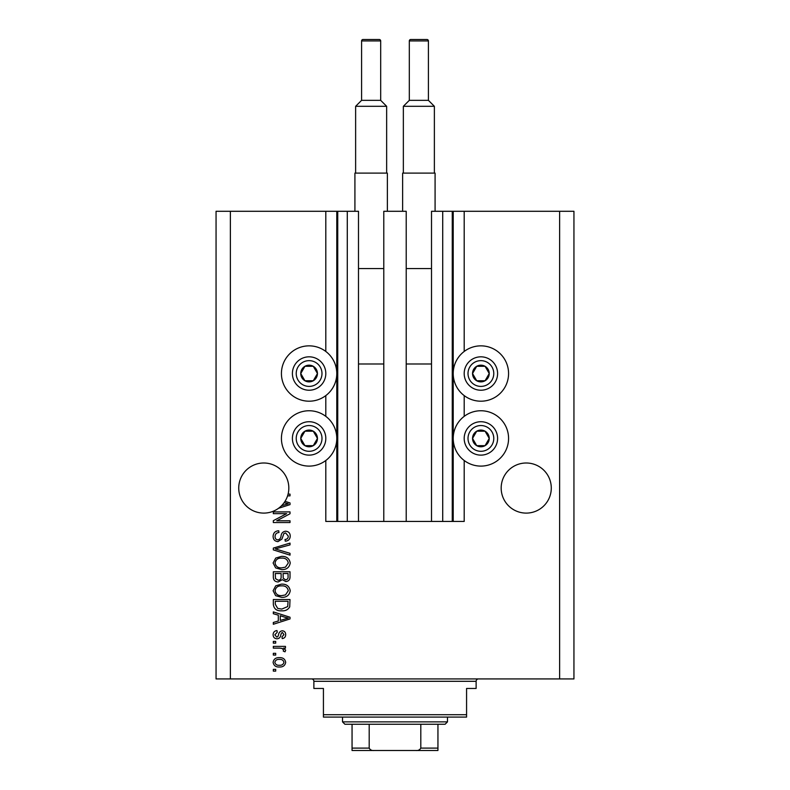 <?xml version="1.0" encoding="UTF-8"?>
<svg xmlns="http://www.w3.org/2000/svg" width="790" height="790" viewBox="0 0 790 790"><rect width="100%" height="100%" fill="white"/><g stroke="black" fill="none" stroke-linecap="round" stroke-linejoin="round"><path stroke-width="1.19" d="M383.782 521.449L406.218 521.449L406.218 211.286L383.782 211.286L383.782 521.449L358.492 521.449L358.492 211.286L325.806 211.286L325.806 351.461M325.806 395.593L325.806 416.35M325.806 460.491L325.806 521.449L337.735 521.449L337.735 211.286M347.284 211.286L347.284 521.449L337.735 521.449M358.492 521.449L347.284 521.449M442.716 211.286L442.716 521.449L452.265 521.449L452.265 211.286L431.508 211.286L431.508 521.449L406.218 521.449M442.716 521.449L431.508 521.449M452.265 211.286L453.213 211.286L453.213 521.449L452.265 521.449M464.194 460.491L464.194 521.449L453.213 521.449M559.626 211.286L559.626 678.926L573.945 678.926L573.945 211.286L464.194 211.286L464.194 351.461M464.194 395.593L464.194 416.35M464.194 211.286L453.213 211.286M551.282 488.052A25.053 25.053 0 0 0 526.229 462.999A25.053 25.053 0 0 0 501.176 488.052A25.053 25.053 0 0 0 526.229 513.105A25.053 25.053 0 0 0 551.282 488.052M288.824 488.052A25.053 25.053 0 0 0 263.771 462.999A25.053 25.053 0 0 0 252.425 510.38A25.053 25.053 0 0 0 281.517 505.738L288.281 503.773L284.114 502.677A25.053 25.053 0 0 0 287.58 495.863A25.053 25.053 148.7 0 0 288.083 494.125A25.053 25.053 0 0 0 288.824 488.052M480.893 345.852A27.68 27.68 0 0 0 453.213 373.532A27.68 27.68 0 0 0 480.893 401.202A27.68 27.68 0 0 0 508.572 373.532A27.68 27.68 0 0 0 480.893 345.852M480.893 410.751A27.68 27.68 0 0 1 508.572 438.42A27.68 27.68 0 0 1 480.893 466.1A27.68 27.68 0 0 1 453.213 438.42A27.68 27.68 0 0 1 480.893 410.751M309.107 401.202A27.68 27.68 0 0 1 281.428 373.532A27.68 27.68 0 0 1 309.107 345.852A27.68 27.68 0 0 1 336.787 373.532A27.68 27.68 0 0 1 309.107 401.202M309.107 466.1A27.68 27.68 0 0 0 336.787 438.42A27.68 27.68 0 0 0 309.107 410.751A27.68 27.68 0 0 0 281.428 438.42A27.68 27.68 0 0 0 309.107 466.1M285.022 501.334L290.019 502.924L290.019 504.622L278.544 508.286M288.083 494.125L290.019 494.125L290.019 495.863L287.58 495.863M286.612 513.648L273.32 513.648L273.32 511.91L290.019 511.91L290.019 513.757L276.707 520.798L290.019 520.798L290.019 522.536L273.32 522.536L273.32 520.679L286.612 513.648M277.962 541.624C274.811 541.318 273.192 539.56 273.103 536.361C273.32 532.855 275.197 530.989 278.742 530.781L278.959 532.519C276.51 532.737 275.206 534.07 275.058 536.519C275.038 538.523 275.987 539.649 277.912 539.886C279.858 539.373 280.904 537.98 281.072 535.719C281.517 533.003 283.047 531.502 285.664 531.216C288.597 531.463 290.127 533.082 290.236 536.064C290.078 539.234 288.419 540.943 285.249 541.189L285.032 539.452C287.125 539.303 288.202 538.188 288.281 536.114L285.625 532.944L283.926 533.497L281.951 539.047L277.962 541.624M290.019 555.143L273.32 549.88L273.32 548.092L290.019 543.095L290.019 544.883L275.276 548.892L290.019 553.336L290.019 555.143M273.103 562.994L275.72 558.066L281.447 556.377C286.415 556.17 289.347 558.382 290.236 563.003C289.367 567.526 286.513 569.728 281.655 569.61L275.651 567.901L273.103 562.994M273.103 590.752L275.72 585.825L281.447 584.136C286.415 583.938 289.347 586.14 290.236 590.762C289.367 595.295 286.513 597.497 281.655 597.368L275.651 595.67L273.103 590.752M278.307 615.163L273.32 613.712L273.32 611.904L290.019 617.237L290.019 618.926L273.32 624.268L273.32 622.461L278.307 620.999L278.307 615.163M275.7 671.115L273.32 671.115L273.32 669.377L275.7 669.377L275.7 671.115M559.626 678.926L216.055 678.926L216.055 211.286L230.374 211.286L230.374 678.926M325.806 211.286L230.374 211.286M279.522 666.997C275.898 667.224 273.755 665.664 273.103 662.326C273.745 659.038 275.838 657.487 279.393 657.665C282.948 657.477 285.052 659.028 285.684 662.326C285.062 665.585 283.008 667.135 279.522 666.997M275.7 655.068L273.32 655.068L273.32 653.33L275.7 653.33L275.7 655.068M279.621 648.126L273.32 648.126L273.32 646.388L285.466 646.388L285.466 648.126L283.531 648.126L285.684 650.17L285.032 651.809L283.294 651.158L283.511 649.982L282.099 648.432L279.621 648.126M275.7 643.139L273.32 643.139L273.32 641.401L275.7 641.401L275.7 643.139M277.023 638.794C274.495 638.606 273.192 637.244 273.103 634.696C273.231 632.247 274.535 630.864 277.004 630.558L277.221 632.286L274.841 634.814L276.717 637.066L277.823 636.661L278.495 635.032C278.791 632.612 280.035 631.19 282.218 630.775C284.499 631.003 285.654 632.286 285.684 634.617C285.644 636.938 284.489 638.261 282.208 638.577L281.99 636.849L283.946 634.686L282.465 632.504L281.457 633.057L280.756 635.002C280.46 637.342 279.216 638.606 277.023 638.794M281.763 610.818C276.816 611.114 274.002 609.001 273.32 604.459L273.32 599.541L290.019 599.541L289.713 606.898C287.965 609.781 285.318 611.085 281.763 610.818M278.218 581.963C274.979 581.825 273.34 580.146 273.32 576.917L273.32 571.772L290.019 571.772L290.019 576.957C289.999 579.761 288.607 581.282 285.822 581.539L282.316 579.672L278.218 581.963M283.946 662.287C283.324 660.154 281.803 659.196 279.403 659.403C276.944 659.196 275.424 660.183 274.841 662.375C275.473 664.499 276.994 665.466 279.403 665.259C281.842 665.457 283.363 664.469 283.946 662.287M285.121 617.306L280.262 615.736L280.262 620.427L288.281 618.086L285.121 617.306M288.064 601.269L275.276 601.269L275.276 604.251L277.705 608.418L281.783 609.08L287.738 606.562L288.064 601.269M288.281 590.772C287.56 587.237 285.279 585.607 281.418 585.874C277.833 585.765 275.71 587.385 275.058 590.742C275.75 594.189 277.971 595.828 281.704 595.63L285.476 594.91L288.281 590.772M288.064 573.51L283.077 573.51L283.235 578.28L285.546 579.801C287.491 579.574 288.33 578.418 288.064 576.345L288.064 573.51M281.131 573.51L275.276 573.51L275.483 578.636L278.208 580.235C280.302 580.048 281.27 578.873 281.131 576.71L281.131 573.51M288.281 563.013C287.56 559.478 285.279 557.839 281.418 558.105C277.833 557.997 275.71 559.626 275.058 562.974C275.75 566.43 277.971 568.059 281.704 567.872L285.476 567.141L288.281 563.013M281.517 505.738A25.053 25.053 0 0 0 284.114 502.677M316.336 377.699A8.354 8.354 0 0 0 304.93 366.293A8.354 8.354 0 0 0 304.93 380.76A8.354 8.354 0 0 0 316.336 377.699M315.368 377.146L317.462 373.532L313.284 366.293L304.93 366.293L300.753 373.532L304.93 380.76L313.284 380.76L315.368 377.146M294.64 365.178A16.699 16.699 0 0 1 317.462 359.065A16.699 16.699 0 0 1 323.574 381.876A16.699 16.699 0 0 1 300.753 387.989A16.699 16.699 0 0 1 294.64 365.178A16.699 16.699 0 0 0 300.753 387.989A16.699 16.699 0 0 0 323.574 381.876M317.462 373.532L313.284 366.293L304.93 366.293L300.753 373.532L304.93 380.76L313.284 380.76L317.462 373.532M488.121 377.699A8.354 8.354 0 0 0 476.716 366.293A8.354 8.354 0 0 0 476.716 380.76A8.354 8.354 0 0 0 488.121 377.699M487.154 377.146L489.247 373.532L485.07 366.293L476.716 366.293L472.538 373.532L476.716 380.76L485.07 380.76L487.154 377.146M466.426 365.178A16.699 16.699 0 0 1 489.247 359.065A16.699 16.699 0 0 1 495.36 381.876A16.699 16.699 0 0 1 472.538 387.989A16.699 16.699 0 0 1 466.426 365.178A16.699 16.699 0 0 0 472.538 387.989A16.699 16.699 0 0 0 495.36 381.876M489.247 373.532L485.07 366.293L476.716 366.293L472.538 373.532L476.716 380.76L485.07 380.76L489.247 373.532M488.121 442.598A8.354 8.354 0 0 0 476.716 431.192A8.354 8.354 0 0 0 476.716 445.659A8.354 8.354 0 0 0 488.121 442.598M487.154 442.035L489.247 438.42L485.07 431.192L476.716 431.192L472.538 438.42L476.716 445.659L485.07 445.659L487.154 442.035M466.426 430.076A16.699 16.699 0 0 1 489.247 423.963A16.699 16.699 0 0 1 495.36 446.775A16.699 16.699 0 0 1 472.538 452.887A16.699 16.699 0 0 1 466.426 430.076A16.699 16.699 0 0 0 472.538 452.887A16.699 16.699 0 0 0 495.36 446.775M489.247 438.42L485.07 431.192L476.716 431.192L472.538 438.42L476.716 445.659L485.07 445.659L489.247 438.42M316.336 442.598A8.354 8.354 0 0 0 304.93 431.192A8.354 8.354 0 0 0 304.93 445.659A8.354 8.354 0 0 0 316.336 442.598M315.368 442.035L317.462 438.42L313.284 431.192L304.93 431.192L300.753 438.42L304.93 445.659L313.284 445.659L315.368 442.035M294.64 430.076A16.699 16.699 0 0 1 317.462 423.963A16.699 16.699 0 0 1 323.574 446.775A16.699 16.699 0 0 1 300.753 452.887A16.699 16.699 0 0 1 294.64 430.076A16.699 16.699 0 0 0 300.753 452.887A16.699 16.699 0 0 0 323.574 446.775M317.462 438.42L313.284 431.192L304.93 431.192L300.753 438.42L304.93 445.659L313.284 445.659L317.462 438.42M311.497 678.926A2.39 2.39 0 0 1 313.877 681.306L313.877 688.465L323.426 688.465L323.426 714.713L466.574 714.713L466.574 688.465L476.123 688.465L476.123 681.306L313.877 681.306M478.503 678.926A2.39 2.39 0 0 0 476.123 681.306M466.574 714.713L466.574 717.093L323.426 717.093L323.426 714.713M421.485 750.5L368.515 750.5L421.485 750.5M447.486 721.872L445.106 724.252L344.894 724.252L342.514 721.872L447.486 721.872L447.486 717.093M342.514 721.872L342.514 717.093M437.946 724.252L437.946 749.759M437.946 750.5L352.054 750.5L352.054 748.11L352.054 750.5M415.797 750.5C418.108 750.747 419.776 749.947 420.803 748.11L437.946 748.11M420.803 724.252L420.803 748.11M369.197 724.252L369.197 748.11C370.204 749.947 371.883 750.737 374.203 750.5M352.054 724.252L352.054 748.11L369.197 748.11M380.681 100.34L380.681 40.932A1.432 1.432 0 0 0 379.249 39.5L363.025 39.5A1.432 1.432 0 0 0 361.593 40.932L361.593 100.34L380.681 100.34L386.646 106.304L355.628 106.304L355.628 173.109M361.593 100.34L355.628 106.304M354.917 211.286L354.917 173.109L387.367 173.109L387.367 211.286M386.646 106.304L386.646 173.109M358.492 363.983L383.782 363.983M358.492 268.551L383.782 268.551M428.407 100.34L428.407 40.932A1.432 1.432 0 0 0 426.975 39.5L410.751 39.5A1.432 1.432 0 0 0 409.319 40.932L409.319 100.34L428.407 100.34L434.372 106.304L403.354 106.304L403.354 173.109M409.319 100.34L403.354 106.304M402.633 211.286L402.633 173.109L435.083 173.109L435.083 211.286M434.372 106.304L434.372 173.109M406.218 363.983L431.508 363.983M406.218 268.551L431.508 268.551M336.787 211.286L336.787 521.449M320.266 379.97A12.887 12.887 0 0 0 315.546 362.373A12.887 12.887 0 0 0 297.949 367.083A12.887 12.887 0 0 0 302.669 384.681A12.887 12.887 0 0 0 320.266 379.97M492.051 379.97A12.887 12.887 0 0 0 487.331 362.373A12.887 12.887 0 0 0 469.734 367.083A12.887 12.887 0 0 0 474.454 384.681A12.887 12.887 0 0 0 492.051 379.97M492.051 444.869A12.887 12.887 0 0 0 487.331 427.262A12.887 12.887 0 0 0 469.734 431.982A12.887 12.887 0 0 0 474.454 449.579A12.887 12.887 0 0 0 492.051 444.869M320.266 444.869A12.887 12.887 0 0 0 315.546 427.262A12.887 12.887 0 0 0 297.949 431.982A12.887 12.887 0 0 0 302.669 449.579A12.887 12.887 0 0 0 320.266 444.869M380.681 40.932L361.593 40.932M428.407 40.932L409.319 40.932"/></g></svg>
